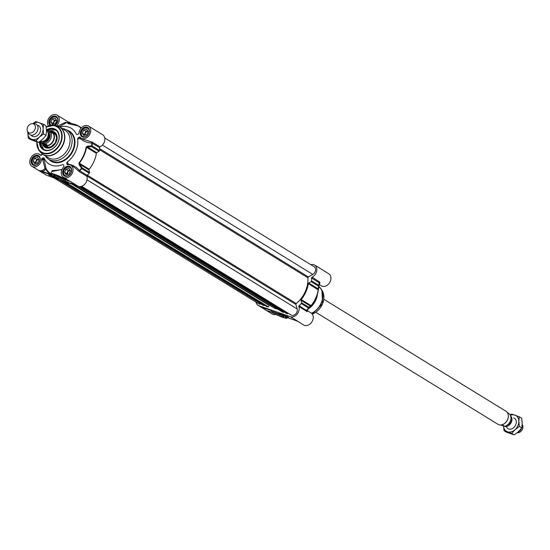 <?xml version="1.0" encoding="UTF-8"?>
<svg xmlns="http://www.w3.org/2000/svg" width="550" height="550" viewBox="0 0 550 550"><rect width="100%" height="100%" fill="white"/><g stroke="black" fill="none" stroke-linecap="round" stroke-linejoin="round"><path stroke-width="0.82" d="M31.164 135.142A6.119 4.675 -58.4 0 0 39.181 133.781A6.119 4.675 -58.4 0 0 37.957 125.4M27.837 132A9.178 7.012 -58.4 0 0 27.782 133.086A9.178 7.012 -58.4 0 0 31.694 139.267A9.178 7.012 -58.4 0 0 39.359 137.129A9.178 7.012 -58.4 0 0 43.12 128.81A9.178 7.012 -58.4 0 0 39.208 122.629A9.178 7.012 -58.4 0 0 32.952 123.674M28.284 138.201L30.752 139.714L38.466 142.402L42.728 139.198L46.083 135.431L46.482 130.879L45.98 125.764L43.519 124.252L43.12 128.81L43.622 133.918L39.359 137.129L36.004 140.889L28.284 138.201L27.802 131.931M32.814 123.681L35.798 121.564L43.519 124.252M38.466 142.402L36.004 140.889M46.083 135.431L43.622 133.918M506.33 426.484A6.119 4.675 -58.4 0 0 514.436 426.889A6.119 4.675 -58.4 0 0 513.686 417.89M503.532 426.023A9.178 7.012 -58.4 0 0 507.43 431.757A9.178 7.012 -58.4 0 0 515.096 429.619A9.178 7.012 -58.4 0 0 518.849 421.293A9.178 7.012 -58.4 0 0 514.944 415.119A9.178 7.012 -58.4 0 0 510.558 415.236M504.02 430.684L506.481 432.204L514.202 434.892L518.457 431.681L521.819 427.921L522.218 423.362L521.716 418.254L519.248 416.742L518.849 421.293L519.351 426.408L515.096 429.619L511.741 433.379L504.02 430.684L503.518 425.576M510.345 414.837L511.534 414.047L519.248 416.742M514.202 434.892L511.741 433.379M521.819 427.921L519.351 426.408M104.734 137.968L314.167 266.729A4.592 3.506 121.6 0 1 315.521 270.483A4.592 3.506 121.6 0 1 312.799 274.402L308.364 276.946A0.763 0.584 -58.4 0 0 307.897 277.791A25.857 19.752 121.6 0 1 296.251 303.586A0.763 0.584 -58.4 0 0 295.928 304.487L297.172 309.011A4.592 3.506 121.6 0 1 295.597 314.064A4.592 3.506 121.6 0 1 291.081 315.033L81.668 186.285M288.09 313.197L287.416 313.823L286.632 313.548L80.142 186.594L286.646 313.555M283.924 311.884L283.525 312.469L282.679 312.153M277.901 309.217A25.857 19.752 121.6 0 1 272.814 307.237L73.37 184.614M269.452 305.168A0.763 0.584 -58.4 0 0 269.191 305.449L268.324 306.831L267.114 306.735M264.426 305.085L264.028 305.669L263.182 305.353M260.941 303.978A4.592 3.506 121.6 0 1 258.548 303.689L53.735 177.767M510.964 416.35A6.119 4.675 121.6 0 1 510.696 423.452A6.119 4.675 121.6 0 1 504.357 426.326A6.119 4.675 121.6 0 1 504.013 426.188M499.943 424.937L502.858 425.136L504.79 426.326L500.906 425.095M510.166 414.631L507.155 412.314M510.111 414.542A7.459 5.699 121.6 0 1 510.221 421.403A7.459 5.699 121.6 0 1 504.79 426.326L504.866 426.415C510.393 423.878 512.174 419.946 510.201 414.611M508.296 415.188A7.459 5.699 121.6 0 1 508.31 415.277A7.459 5.699 121.6 0 1 502.604 424.559A7.459 5.699 121.6 0 1 502.521 424.586M323.792 299.248L505.966 411.249A7.652 5.844 121.6 0 1 508.283 415.099A7.652 5.844 121.6 0 1 502.432 424.614A7.652 5.844 121.6 0 1 498.829 424.696A7.652 5.844 121.6 0 1 497.949 424.284L315.782 312.283M522.136 425.59A6.119 4.675 121.6 0 1 521.923 427.329M521.668 428.12A6.119 4.675 121.6 0 1 517.612 432.431M522.197 424.524L522.5 425.129A4.971 3.795 121.6 0 1 521.991 430.079A4.971 3.795 121.6 0 1 517.798 432.774L517.186 432.774M40.363 141.116A6.119 4.675 -58.4 0 0 40.631 141.219A6.119 4.675 -58.4 0 0 47.321 137.775A6.119 4.675 -58.4 0 0 46.475 130.549M49.094 131.361L51.521 132.076L52.463 133.176L46.475 130.433M39.889 141.914L45.21 143.77L47.142 144.959L43.704 144.781L39.655 141.618M47.142 144.959L41.821 143.103M43.835 144.856A7.459 5.699 -58.4 0 0 43.952 144.932A7.459 5.699 -58.4 0 0 44.804 145.338A7.459 5.699 -58.4 0 0 53.02 141.027A7.459 5.699 -58.4 0 0 51.762 132.227A7.459 5.699 -58.4 0 0 51.631 132.144M42.845 144.141A7.652 5.844 -58.4 0 0 44.034 145.207A7.652 5.844 -58.4 0 0 44.907 145.619A7.652 5.844 -58.4 0 0 53.336 141.199A7.652 5.844 -58.4 0 0 52.051 132.172A7.652 5.844 -58.4 0 0 51.171 131.759A7.652 5.844 -58.4 0 0 50.057 131.512M27.5 131.326L28.366 133.079A6.119 4.675 -58.4 0 0 29.769 134.64A6.119 4.675 -58.4 0 0 30.47 134.977A6.119 4.675 -58.4 0 0 37.214 131.436A6.119 4.675 -58.4 0 0 36.183 124.218A6.119 4.675 -58.4 0 0 35.482 123.881A6.119 4.675 -58.4 0 0 34.155 123.667L32.203 123.681A4.971 3.795 -58.4 0 0 28.009 126.376A4.971 3.795 -58.4 0 0 27.5 131.326A4.971 3.795 -58.4 0 0 29.212 132.866A4.971 3.795 -58.4 0 0 34.863 129.628A4.971 3.795 -58.4 0 0 33.282 123.853A4.971 3.795 -58.4 0 0 32.203 123.681M53.749 176.598L56.526 178.049L53.749 176.598M53.597 176.729L55.997 177.76L53.597 176.729M53.632 176.502L56.904 178.166L53.632 176.502M55.302 123.771L52.346 124.596L50.841 122.217L52.291 119.013L55.241 118.188L56.746 120.567L55.302 123.771M56.251 119.79L54.395 120.306L52.944 123.509L53.439 124.293M52.291 119.013L54.395 120.306M50.841 122.217L52.944 123.509M56.574 120.299A2.544 1.939 -58.4 0 0 54.326 121.536A2.544 1.939 -58.4 0 0 53.955 124.149M56.994 117.59A4.971 3.795 -58.4 0 0 56.526 117.233A4.971 3.795 -58.4 0 0 55.956 116.964A4.971 3.795 -58.4 0 0 50.648 119.542A4.971 3.795 -58.4 0 0 50.903 125.4M51.198 125.359A4.744 3.623 121.6 0 1 52.195 117.851A4.744 3.623 121.6 0 1 57.757 120.45M54.739 125.352A4.744 3.623 121.6 0 1 54.505 125.469L57.606 121.385L57.75 119.57L57.262 117.989L56.251 116.93A5.088 3.884 121.6 0 1 57.736 121.144A5.088 3.884 121.6 0 1 54.643 125.489M86.776 134.75L83.82 135.568L82.314 133.196L83.765 129.993L86.714 129.167L88.22 131.546L86.776 134.75M87.725 130.762L85.862 131.285L84.418 134.489L84.913 135.266M83.765 129.993L85.862 131.285M82.314 133.196L84.418 134.489M88.048 131.278A2.544 1.939 -58.4 0 0 85.8 132.516A2.544 1.939 -58.4 0 0 85.429 135.121M88.468 128.569A4.971 3.795 -58.4 0 0 88 128.212A4.971 3.795 -58.4 0 0 87.429 127.944A4.971 3.795 -58.4 0 0 81.957 130.817A4.971 3.795 -58.4 0 0 82.789 136.682A4.971 3.795 -58.4 0 0 83.318 136.936M86.213 136.331A4.744 3.623 121.6 0 1 83.325 136.668A4.744 3.623 121.6 0 1 81.544 131.876A4.744 3.623 121.6 0 1 86.006 127.909A4.744 3.623 121.6 0 1 89.231 131.422M37.613 162.938L34.664 163.762L33.158 161.384L34.602 158.187L37.551 157.362L39.057 159.741L37.613 162.938M38.569 158.957L36.706 159.479L35.262 162.676L35.757 163.46M34.602 158.187L36.706 159.479M33.158 161.384L35.262 162.676M38.892 159.472A2.544 1.939 -58.4 0 0 36.644 160.703A2.544 1.939 -58.4 0 0 36.273 163.316M39.304 156.764A4.971 3.795 -58.4 0 0 38.837 156.406A4.971 3.795 -58.4 0 0 38.266 156.131A4.971 3.795 -58.4 0 0 32.794 159.005A4.971 3.795 -58.4 0 0 33.633 164.876A4.971 3.795 -58.4 0 0 34.162 165.131M37.049 164.526A4.744 3.623 121.6 0 1 34.169 164.863A4.744 3.623 121.6 0 1 32.388 160.064A4.744 3.623 121.6 0 1 36.85 156.104A4.744 3.623 121.6 0 1 40.068 159.617M69.087 173.917L66.138 174.742L64.632 172.363L66.076 169.159L69.025 168.334L70.531 170.713L69.087 173.917M70.042 169.936L68.179 170.452L66.736 173.656L67.231 174.433M66.076 169.159L68.179 170.452M64.632 172.363L66.736 173.656M70.366 170.445A2.544 1.939 -58.4 0 0 68.117 171.683A2.544 1.939 -58.4 0 0 67.746 174.288M70.778 167.736A4.971 3.795 -58.4 0 0 70.311 167.379A4.971 3.795 -58.4 0 0 69.74 167.111A4.971 3.795 -58.4 0 0 64.267 169.984A4.971 3.795 -58.4 0 0 65.106 175.849A4.971 3.795 -58.4 0 0 65.636 176.11M68.523 175.498A4.744 3.623 121.6 0 1 65.642 175.835A4.744 3.623 121.6 0 1 63.862 171.043A4.744 3.623 121.6 0 1 68.324 167.083A4.744 3.623 121.6 0 1 71.541 170.589M68.667 164.622L68.674 164.285A4894.251 677.834 -129 0 0 67.073 162.133A21.038 16.067 -58.4 0 0 77.646 138.71A4894.251 255.097 -2.1 0 1 80.238 138.669C83.683 141.439 87.526 142.883 91.774 143A30.057 22.956 121.6 0 1 91.692 145.805L87.526 146.169L87.491 146.994L91.651 146.657A0.763 0.584 -58.4 0 0 92.077 145.942L91.692 145.805L91.651 146.657L99.083 151.222A0.763 0.584 -58.4 0 0 99.509 150.507A30.216 23.079 -58.4 0 0 99.591 147.641A0.763 0.584 121.6 0 1 100.107 146.809A7.074 5.404 -58.4 0 0 104.679 140.779A7.074 5.404 -58.4 0 0 102.644 134.743L88.55 126.081A7.074 5.404 121.6 0 1 89.451 134.942A7.074 5.404 121.6 0 1 81.139 138.139A7.074 5.404 121.6 0 1 80.046 137.163A0.763 0.584 -58.4 0 0 79.351 137.081L80.307 137.665L80.238 138.669L80.912 137.988M99.083 151.222L96.786 152.708L87.491 146.994L86.102 147.139A26.613 20.329 121.6 0 1 78.98 162.924L79.138 164.746L81.833 168.637A0.763 0.584 -58.4 0 0 82.081 167.853L81.496 168.376A30.057 22.956 121.6 0 1 79.372 170.472C76.581 167.069 73.019 165.007 68.674 164.285L68.221 164.629M79.138 164.746L79.702 164.244L88.997 169.957L89.506 172.425L82.081 167.853L79.324 163.164A26.778 20.453 -58.4 0 0 86.494 147.283L96.367 153.354A0.763 0.584 121.6 0 1 96.786 152.708M96.367 153.354A26.778 20.453 121.6 0 1 89.196 169.235L78.98 162.924M88.997 169.957A0.763 0.584 121.6 0 1 89.196 169.235M41.58 159.218L42.776 159.954L44.138 159.617A0.763 0.646 -2.5 0 0 43.237 159.204L42.047 158.476A0.763 0.584 -58.4 0 0 41.58 159.218A7.074 5.404 121.6 0 1 38.039 165.612A7.074 5.404 121.6 0 1 31.983 166.334L46.076 174.996A7.074 5.404 -58.4 0 0 46.881 175.381L78.354 186.354A7.074 5.404 -58.4 0 0 85.078 183.858A7.074 5.404 -58.4 0 0 86.811 176.254A0.763 0.584 121.6 0 1 87.086 175.34A30.216 23.079 -58.4 0 0 89.265 173.202A0.763 0.584 -58.4 0 0 89.506 172.425M42.047 158.476L43.182 157.822A6447.272 3387.89 164.6 0 0 43.237 159.204A0.763 0.584 -58.4 0 0 42.776 159.954L45.066 168.561A7.074 5.404 121.6 0 1 38.892 170.466L42.494 171.889L42.439 171.414L38.892 170.466L46.881 175.381M42.494 171.889L50.325 174.618L50.27 174.144L42.439 171.414A7.844 5.988 -58.4 0 0 45.843 169.304L45.066 168.561A0.763 0.571 172.7 0 1 46.111 168.767L44.138 159.617A5901.589 2340.724 -49.7 0 1 44.062 157.967L43.182 157.822M52.071 174.934L50.27 174.144A29.102 22.227 -58.4 0 1 45.843 169.304A0.763 0.461 147.9 0 0 46.111 168.767A28.462 21.739 121.6 0 0 50.841 173.786M50.325 174.618L52.188 175.106A9.178 0.976 24.3 0 1 54.546 174.749A9.178 0.976 24.3 0 1 65.711 179.884L66.131 179.623A9.563 1.018 -155.7 0 0 56.705 175.113A9.563 1.018 -155.7 0 0 50.882 173.518L52.147 170.713L61.916 169.703M65.711 179.884L68.021 180.792L67.966 180.317L66.131 179.623L66.371 179.101M68.021 180.792L70.366 181.438L67.966 180.317A7.844 5.988 -58.4 0 1 67.774 179.967M62.033 169.428L51.762 171.559M67.616 164.704L67.038 164.354A0.763 0.584 -58.4 0 0 67.602 164.711A7.074 5.404 121.6 0 1 70.867 165.254L74.264 167.338L79.379 171.689L86.811 176.254M70.867 165.254A7.074 5.404 121.6 0 1 71.768 174.109A7.074 5.404 121.6 0 1 63.456 177.306A7.074 5.404 121.6 0 1 63.718 166.939A0.763 0.584 -58.4 0 0 63.958 166.114L63.642 164.959L62.886 164.532A21.038 16.067 -58.4 0 1 44.062 157.967M68.392 182.256L67.856 182.022M67.966 182.057L68.351 182.353M67.389 181.857L66.969 181.706M67.567 181.974L66.825 181.658M74.676 184.442L74.002 184.312M72.744 183.673L73.171 183.879L72.731 183.721M73.315 183.927L72.655 183.617M65.526 181.211L70.345 183.281L65.526 181.211M70.819 183.054L75.632 185.123L70.819 183.054M49.507 175.402A6.655 0.708 24.3 0 1 48.758 174.653A6.655 0.708 24.3 0 1 51.219 175.161A5.741 0.612 -155.7 0 0 49.569 174.886A5.741 0.612 -155.7 0 0 50.621 175.787L49.507 175.402L49.651 175.072M49.06 174.584A6.655 0.708 -155.7 0 0 49.603 175.01M67.038 164.354L66.736 163.24A5403.31 2025.265 60.2 0 0 67.794 164.677M67.073 162.133L66.736 163.24M80.444 137.603A0.763 0.584 -58.4 0 0 80.307 137.665A5403.31 2839.313 164.6 0 0 78.265 137.699L77.646 138.71M78.265 137.699L79.351 137.081M77.399 134.564L76.471 134.441L77.399 134.564L78.485 133.939A0.763 0.584 -58.4 0 0 78.953 133.196A7.074 5.404 121.6 0 1 82.493 126.802A7.074 5.404 121.6 0 1 88.55 126.081M76.471 134.441A21.038 16.067 -58.4 0 0 59.847 127.091M48.434 126.005A7.074 5.404 121.6 0 1 49.397 117.404A7.074 5.404 121.6 0 1 57.076 115.108A7.074 5.404 121.6 0 1 56.815 125.476A0.763 0.584 -58.4 0 0 56.616 125.792M31.983 166.334A7.074 5.404 121.6 0 1 31.082 157.472A7.074 5.404 121.6 0 1 39.394 154.275A7.074 5.404 121.6 0 1 40.494 155.251A0.763 0.584 -58.4 0 0 41.181 155.334L42.893 153.697M63.642 164.959L62.886 164.532M45.306 155.87A17.215 13.145 -58.4 0 0 48.73 159.314A17.215 13.145 -58.4 0 0 50.703 160.256A17.215 13.145 -58.4 0 0 69.651 150.301A17.215 13.145 -58.4 0 0 66.756 129.993A17.215 13.145 -58.4 0 0 64.783 129.058A17.215 13.145 -58.4 0 0 62.136 128.501M66.364 122.733L65.361 122.341L57.771 126.06A0.763 0.584 -58.4 0 0 57.736 126.101M59.311 126.782L66.254 122.774A0.763 0.688 52.7 0 1 65.361 122.341M69.011 122.176A0.763 0.412 80.2 0 0 68.881 122.162A0.763 0.412 80.2 0 0 68.798 122.189A30.057 22.956 121.6 0 0 66.254 122.774L66.468 122.801M68.482 123.592A0.763 0.715 42.1 0 0 67.753 123.338L68.798 122.189A0.763 0.715 43.7 0 1 69.616 122.519A0.763 0.584 -58.4 0 0 69.142 122.196M67.753 123.338L68.179 123.64A26.613 20.329 121.6 0 1 80.864 128.061L81.029 128.191M100.107 146.809L91.926 142.031L91.774 143L99.591 147.641M91.926 142.031L82.988 139.274L81.139 138.139M87.526 146.169L86.102 147.139M87.086 175.34L79.372 170.472L78.781 171.146M46.53 130.453A11.474 8.766 121.6 0 1 54.237 129.216A11.474 8.766 121.6 0 1 55.55 129.834A11.474 8.766 121.6 0 1 57.482 143.378A11.474 8.766 121.6 0 1 44.846 150.012A11.474 8.766 121.6 0 1 43.532 149.387A11.474 8.766 121.6 0 1 39.957 141.955M39.435 141.769A11.859 9.054 -58.4 0 0 44.481 150.226A11.859 9.054 -58.4 0 0 59.18 138.036A11.859 9.054 -58.4 0 0 46.454 129.876M63.69 179.142A5.72 0.612 24.3 0 1 62.954 178.901A5.72 0.612 24.3 0 1 55.619 175.498M63.085 180.042A6.634 0.708 -155.7 0 0 65.484 180.441A6.634 0.708 -155.7 0 0 59.73 177.155A6.634 0.708 -155.7 0 0 53.453 175.017A6.634 0.708 -155.7 0 0 56.327 177.079A6.634 0.708 -155.7 0 0 63.085 180.042M57.021 178.613A4.042 0.433 -155.7 0 0 58.492 178.881A4.042 0.433 -155.7 0 0 54.979 176.853A4.042 0.433 -155.7 0 0 51.129 175.56A4.042 0.433 -155.7 0 0 52.972 176.839A4.042 0.433 -155.7 0 0 57.021 178.613M41.374 153.189A16.067 12.272 -58.4 0 0 42.989 154.44L48.235 157.671A16.067 12.272 -58.4 0 0 50.078 158.544A16.067 12.272 -58.4 0 0 67.767 149.256A16.067 12.272 -58.4 0 0 65.065 130.295L59.819 127.071A16.067 12.272 -58.4 0 0 57.977 126.198A16.067 12.272 -58.4 0 0 57.97 126.198M46.709 130.515L55.633 129.889A11.474 8.766 -58.4 0 0 54.402 129.319A11.474 8.766 -58.4 0 0 46.743 130.529M40.129 142.058A11.474 8.766 -58.4 0 0 43.532 149.387A11.474 8.766 -58.4 0 0 43.615 149.435L40.102 142.044M47.211 148.088A8.559 6.538 -58.4 0 1 46.104 147.544A8.559 6.538 -58.4 0 1 44.316 145.537L44.193 145.303A8.188 6.249 -58.4 0 0 45.712 146.864A8.188 6.249 -58.4 0 0 55.351 143.399A8.188 6.249 -58.4 0 0 54.526 133.072A8.188 6.249 -58.4 0 0 52.229 132.289L52.47 132.275A8.559 6.538 -58.4 0 1 55.316 133.114A8.559 6.538 -58.4 0 1 56.052 133.705M42.364 143.694A8.986 6.868 -58.4 0 0 44.791 147.242A8.986 6.868 -58.4 0 0 45.121 147.441A8.986 6.868 -58.4 0 0 55.474 143.261A8.986 6.868 -58.4 0 0 54.532 132.131A8.986 6.868 -58.4 0 0 54.464 132.089A8.986 6.868 -58.4 0 0 49.658 131.436M283.491 315.473L280.699 314.071L283.491 315.473M283.168 315.281L281.243 314.311L283.25 315.102M283.607 315.576L280.356 313.857L283.607 315.576M310.826 264.674A7.074 5.404 121.6 0 1 314.641 265.086A7.074 5.404 121.6 0 1 316.676 271.116A7.074 5.404 121.6 0 1 312.104 277.145A0.763 0.584 -58.4 0 0 311.596 277.984A30.216 23.079 121.6 0 1 311.506 280.851A0.763 0.584 121.6 0 1 311.08 281.566L318.505 286.131A0.763 0.612 8.8 0 0 319.055 285.643L319.055 285.643A0.763 0.612 8.8 0 0 319.055 285.594L318.931 285.416A0.763 0.584 121.6 0 1 318.505 286.131L318.237 289.768A26.778 20.453 121.6 0 1 311.066 305.642L308.935 307.326A0.763 0.584 121.6 0 1 308.688 308.103L308.866 308.165A0.763 0.694 -133.5 0 0 308.935 307.326L301.51 302.761A0.763 0.584 121.6 0 1 301.262 303.538A30.216 23.079 121.6 0 1 299.083 305.676A0.763 0.584 -58.4 0 0 298.808 306.597A7.074 5.404 121.6 0 1 297.076 314.201A7.074 5.404 121.6 0 1 290.359 316.697L298.347 321.606L294.745 320.183L298.347 321.606A7.074 5.404 -58.4 0 1 297.956 321.447M290.359 316.697L258.885 305.718A7.074 5.404 121.6 0 1 258.074 305.332A7.074 5.404 121.6 0 1 255.984 302.115M301.51 302.761L300.994 300.3L310.289 306.013A0.763 0.694 -134.8 0 1 310.241 306.831L311.238 305.718A26.613 20.329 -58.4 0 0 317.941 292.105A26.613 20.329 -58.4 0 0 318.361 289.933L318.629 288.255A0.763 0.612 9.7 0 0 318.629 288.255L319.151 282.693A0.763 0.667 8.7 0 0 319.144 282.741M311.238 305.718L301.194 299.571A0.763 0.584 -58.4 0 0 300.994 300.3M301.194 299.571A26.778 20.453 -58.4 0 0 308.364 283.697L318.368 289.926L318.622 288.289A0.763 0.612 9.7 0 1 318.079 288.764L308.784 283.051A0.763 0.584 -58.4 0 0 308.364 283.697M308.784 283.051L311.08 281.566M294.745 320.183L286.976 317.474M294.772 320.196L285.251 316.704M285.354 316.924L285.051 316.972A9.178 0.976 24.3 0 1 282.693 317.322A9.178 0.976 24.3 0 1 271.528 312.187L271.459 312.153M271.528 312.187L269.28 311.307M269.218 311.279L267.561 310.791M258.074 305.332L272.161 313.995A7.074 5.404 -58.4 0 0 275.846 314.449M265.093 308.206L265.464 308.419M265.547 308.468L264.956 308.199M268.668 309.437L269.087 309.629L268.654 309.375M268.373 309.698L266.894 308.791L270.243 309.959L271.714 310.867L268.524 309.437M269.968 309.836L269.596 309.705M270.112 309.932L269.459 309.657M263.56 307.615L263.086 307.601M263.079 307.856L261.607 306.948L266.42 309.018L263.175 307.643M287.732 316.676A6.655 0.708 24.3 0 1 288.482 317.419A6.655 0.708 24.3 0 1 286.021 316.91A5.741 0.612 -155.7 0 0 287.671 317.192A5.741 0.612 -155.7 0 0 286.619 316.284L287.732 316.676M287.732 317.041A6.655 0.708 -155.7 0 0 288.337 317.144M287.794 316.718A5.741 0.612 24.3 0 1 287.829 316.841L287.671 317.192M318.677 284.804L319.474 284.673L321.324 285.808A7.074 5.404 -58.4 0 0 329.629 282.611A7.074 5.404 -58.4 0 0 328.735 273.749L314.641 265.086M319.529 284.742L319.096 284.996M318.361 289.933L317.405 294.401A21.038 16.067 121.6 0 1 308.571 308.77L307.484 309.678M297.798 321.386L303.634 324.974A7.074 5.404 -58.4 0 0 311.946 321.778A7.074 5.404 -58.4 0 0 311.046 312.916L307.656 310.832L307.429 309.719M315.638 299.502A17.215 13.145 121.6 0 1 312.324 304.886M306.433 310.461L299.083 305.676M298.808 306.597L306.659 311.252C307.952 310.509 308.014 310.688 306.831 311.788M310.241 306.831L308.866 308.165A30.057 22.956 -58.4 0 1 306.742 310.262A0.763 0.729 -130.5 0 0 306.659 311.252M311.596 277.984L319.144 282.789A30.057 22.956 -58.4 0 1 319.062 285.567M319.268 284.24C319.577 285.079 319.756 284.377 319.804 282.143A0.763 0.667 8.7 0 0 319.151 282.686M319.804 282.143L312.104 277.145M282.054 315.618A5.72 0.612 24.3 0 1 281.325 315.377A5.72 0.612 24.3 0 1 273.989 311.974M274.154 312.029A6.634 0.708 -155.7 0 0 271.817 311.493A6.634 0.708 -155.7 0 0 277.509 314.923A6.634 0.708 -155.7 0 0 283.848 316.924A6.634 0.708 -155.7 0 0 280.342 314.703A6.634 0.708 -155.7 0 0 274.154 312.029M280.218 313.459A4.042 0.433 -155.7 0 0 278.774 313.143A4.042 0.433 -155.7 0 0 282.26 315.226A4.042 0.433 -155.7 0 0 286.131 316.47A4.042 0.433 -155.7 0 0 284.061 315.129A4.042 0.433 -155.7 0 0 280.218 313.459M317.35 294.642A16.067 12.272 121.6 0 1 308.763 308.605M102.431 145.069L312.799 274.402M99.598 148.589L308.364 276.946M99.557 149.703L307.897 277.791M87.312 175.134L296.251 303.586M86.783 175.897L295.928 304.487M87.024 179.802L297.172 309.011M80.994 186.478L287.822 313.631M80.438 186.567L287.416 313.823M79.021 186.532L283.704 312.366M78.458 186.388L283.525 312.469M77.694 186.127L282.762 312.201M71.72 184.044L269.191 305.449M64.508 181.528L268.324 306.831M62.858 180.95L267.919 307.024M267.135 306.749L62.081 180.675L267.149 306.756M59.744 179.864L264.206 305.566M58.967 179.596L264.028 305.669M58.197 179.327L263.264 305.401M507.554 425.116A5.314 4.063 -58.4 0 0 511.046 419.437M48.07 132.887A5.163 3.946 121.6 0 1 47.898 138.6A5.163 3.946 121.6 0 1 42.873 141.336M42.082 141.433A5.473 4.18 -58.4 0 0 42.467 141.597A5.473 4.18 -58.4 0 0 48.4 138.593A5.473 4.18 -58.4 0 0 47.802 132.137M41.532 142.354A6.538 4.998 121.6 0 1 40.205 141.233M46.475 130.508A6.538 4.998 121.6 0 1 46.853 130.563M47.877 130.928A6.538 4.998 121.6 0 1 49.466 138.297A6.538 4.998 121.6 0 1 42.556 142.711M45.21 143.77A7.459 5.699 -58.4 0 0 50.641 138.841A7.459 5.699 -58.4 0 0 50.531 131.986M52.986 176.089A3.596 0.385 -155.7 0 0 52.064 176.254A3.596 0.385 -155.7 0 0 56.609 178.399A3.596 0.385 -155.7 0 0 57.537 178.228A3.596 0.385 -155.7 0 0 52.986 176.089M50.676 125.434A5.088 3.884 121.6 0 1 50.16 119.426A5.088 3.884 121.6 0 1 55.667 116.655A5.088 3.884 121.6 0 1 56.251 116.93M87.141 127.627A5.088 3.884 121.6 0 1 87.725 127.909A5.088 3.884 121.6 0 1 88.578 133.911A5.088 3.884 121.6 0 1 82.974 136.847A5.088 3.884 121.6 0 1 82.39 136.572A5.088 3.884 121.6 0 1 81.537 130.57A5.088 3.884 121.6 0 1 87.141 127.627M69.451 166.801A5.088 3.884 121.6 0 1 70.036 167.076A5.088 3.884 121.6 0 1 70.888 173.078A5.088 3.884 121.6 0 1 65.292 176.021A5.088 3.884 121.6 0 1 64.708 175.739A5.088 3.884 121.6 0 1 63.855 169.737A5.088 3.884 121.6 0 1 69.451 166.801M37.977 155.822A5.088 3.884 121.6 0 1 38.562 156.097A5.088 3.884 121.6 0 1 39.414 162.099A5.088 3.884 121.6 0 1 33.818 165.041A5.088 3.884 121.6 0 1 33.234 164.766A5.088 3.884 121.6 0 1 32.381 158.764A5.088 3.884 121.6 0 1 37.977 155.822M66.66 180.317L66.818 179.376M78.354 186.354L70.366 181.438A7.074 5.404 121.6 0 1 69.554 181.06L63.456 177.306M82.61 137.067A5.473 4.18 -58.4 0 0 89.416 130.838A5.473 4.18 -58.4 0 0 82.514 128.432A5.473 4.18 -58.4 0 0 82.61 137.067M64.921 176.234A5.473 4.18 -58.4 0 0 71.727 170.005A5.473 4.18 -58.4 0 0 64.831 167.599A5.473 4.18 -58.4 0 0 64.921 176.234M54.794 125.51A5.473 4.18 -58.4 0 0 57.441 117.776A5.473 4.18 -58.4 0 0 50.689 117.803A5.473 4.18 -58.4 0 0 50.139 125.531M48.881 159.411A17.593 13.441 -58.4 0 0 53.068 162.154A17.593 13.441 -58.4 0 0 73.081 150.672A17.593 13.441 -58.4 0 0 67.464 130.261A17.593 13.441 -58.4 0 0 66.907 130.082M33.447 165.261A5.473 4.18 -58.4 0 0 40.253 159.026A5.473 4.18 -58.4 0 0 33.358 156.619A5.473 4.18 -58.4 0 0 33.447 165.261M66.756 129.993L69.073 131.416A17.215 13.145 121.6 0 1 71.968 151.724A17.215 13.145 121.6 0 1 53.013 161.672A17.215 13.145 121.6 0 1 51.04 160.738L48.73 159.314M41.656 154.495L41.656 154.481A30.057 22.956 121.6 0 0 41.621 155.086L41.656 154.495M57.771 126.06L56.815 125.476M65.828 122.409A0.763 0.584 -58.4 0 0 66.144 122.794M81.159 128.04A26.778 20.453 -58.4 0 0 78.513 125.991A26.778 20.453 -58.4 0 0 70.118 123.606M68.544 123.674L69.616 122.519L71.445 123.647M92.682 142.237A0.763 0.584 -58.4 0 0 92.166 143.076A30.216 23.079 -58.4 0 1 92.077 145.942L99.509 150.507M89.265 173.202L81.833 168.637A30.216 23.079 -58.4 0 1 79.661 170.775A0.763 0.584 -58.4 0 0 79.379 171.689M36.981 141.969A14.816 11.316 -58.4 0 0 43.271 152.907A14.816 11.316 -58.4 0 0 60.122 143.248A14.816 11.316 -58.4 0 0 55.392 126.06A14.816 11.316 -58.4 0 0 46.2 127.208M44.832 155.313A16.067 12.272 -58.4 0 0 62.514 146.032A16.067 12.272 -58.4 0 0 59.819 127.071L55.839 125.654A16.012 12.231 -58.4 0 1 57.736 126.115A16.012 12.231 -58.4 0 1 62.844 144.691A16.012 12.231 -58.4 0 1 44.633 155.134A16.012 12.231 -58.4 0 1 39.93 151.532L42.989 154.44A16.067 12.272 -58.4 0 0 44.832 155.313M36.836 141.928A15.187 11.598 -58.4 0 0 38.809 149.923A15.187 11.598 -58.4 0 0 43.271 153.34A15.187 11.598 -58.4 0 0 60.541 143.433A15.187 11.598 -58.4 0 0 55.701 125.819A15.187 11.598 -58.4 0 0 53.9 125.386A15.187 11.598 -58.4 0 0 46.179 127.057L53.9 125.386L55.839 125.654M44.887 145.729A7.879 6.016 -58.4 0 0 54.656 143.976A7.879 6.016 -58.4 0 0 54.361 133.327A7.879 6.016 -58.4 0 0 52.896 132.694M40.171 142.086A11.323 8.649 -58.4 0 0 43.532 149.208A11.323 8.649 -58.4 0 0 56.856 144.409A11.323 8.649 -58.4 0 0 55.715 130.123A11.323 8.649 -58.4 0 0 46.784 130.542M46.097 146.472A7.652 5.844 -58.4 0 0 46.152 146.513A7.652 5.844 -58.4 0 0 54.182 144.554M56.045 141.522A7.652 5.844 -58.4 0 0 54.388 133.609A7.652 5.844 -58.4 0 0 54.113 133.444M55.021 132.509A8.931 6.82 -58.4 0 0 51.645 131.952M43.656 144.946A8.931 6.82 -58.4 0 0 45.677 147.709M284.254 315.989A3.596 0.385 -155.7 0 0 285.175 315.817A3.596 0.385 -155.7 0 0 280.631 313.672A3.596 0.385 -155.7 0 0 279.702 313.844A3.596 0.385 -155.7 0 0 284.254 315.989M270.579 311.761L271.487 312.173C278.231 316.202 288.949 319.626 286.674 317.866A9.563 1.018 -155.7 0 0 286.151 317.192M267.266 310.729L270.641 311.781M258.885 305.718L266.874 310.633A7.074 5.404 -58.4 0 0 267.664 310.826M306.233 311.163A0.763 0.584 121.6 0 1 306.515 310.248A30.216 23.079 121.6 0 0 308.688 308.103L301.262 303.538M319.529 281.71A0.763 0.584 121.6 0 0 319.021 282.549A30.216 23.079 121.6 0 1 318.931 285.416L311.506 280.851M318.918 286.509A16.067 12.272 121.6 0 1 322.059 300.506A16.067 12.272 121.6 0 1 311.493 313.232M319.344 286.894A16.012 12.231 121.6 0 1 320.788 288.551A16.012 12.231 121.6 0 1 311.637 313.356M318.918 286.495L321.901 290.159A15.187 11.598 121.6 0 1 312.269 314.064M282.714 312.18L77.674 186.12M263.216 305.381L58.176 179.321M54.443 133.643L52.051 132.172M46.434 146.678L44.034 145.207M51.404 175.464C49.686 174.989 51.425 175.966 56.629 178.406L58.383 178.613M56.87 117.446L56.526 117.233M88.344 128.425L88 128.212M83.133 136.895L82.789 136.682M39.181 156.613L38.837 156.406M33.976 165.089L33.633 164.876M70.654 167.592L70.311 167.379M65.45 176.062L65.106 175.849M52.188 174.921L50.882 173.518M87.725 127.909C90.949 129.326 88.894 137.706 82.947 136.833L82.39 136.572M70.036 167.076C73.267 168.493 71.211 176.873 65.258 176.007L64.708 175.739M38.562 156.097C41.793 157.513 39.737 165.901 33.784 165.028L33.234 164.766M41.147 155.354L39.394 154.275M71.713 123.674L69.417 122.258A0.763 0.763 0 0 0 68.881 122.162L66.062 122.753M68.317 123.667L78.513 125.991L81.4 127.772M68.626 122.203L57.076 115.108M36.816 141.921L38.809 149.923L39.93 151.532M45.244 145.722L48.448 147.228L51.095 146.713L55.309 142.856L56.581 137.754L55.852 135.224L54.361 133.595M279.049 313.046L281.394 314.765C285.711 316.518 287.251 316.999 286.021 316.195M286.942 317.467L285.086 316.834M286.674 317.866L286.866 317.439M318.622 288.282L319.055 285.643A0.763 0.763 0 0 0 319.062 285.581M321.901 290.159L322.616 303.669L312.276 314.071"/></g></svg>
